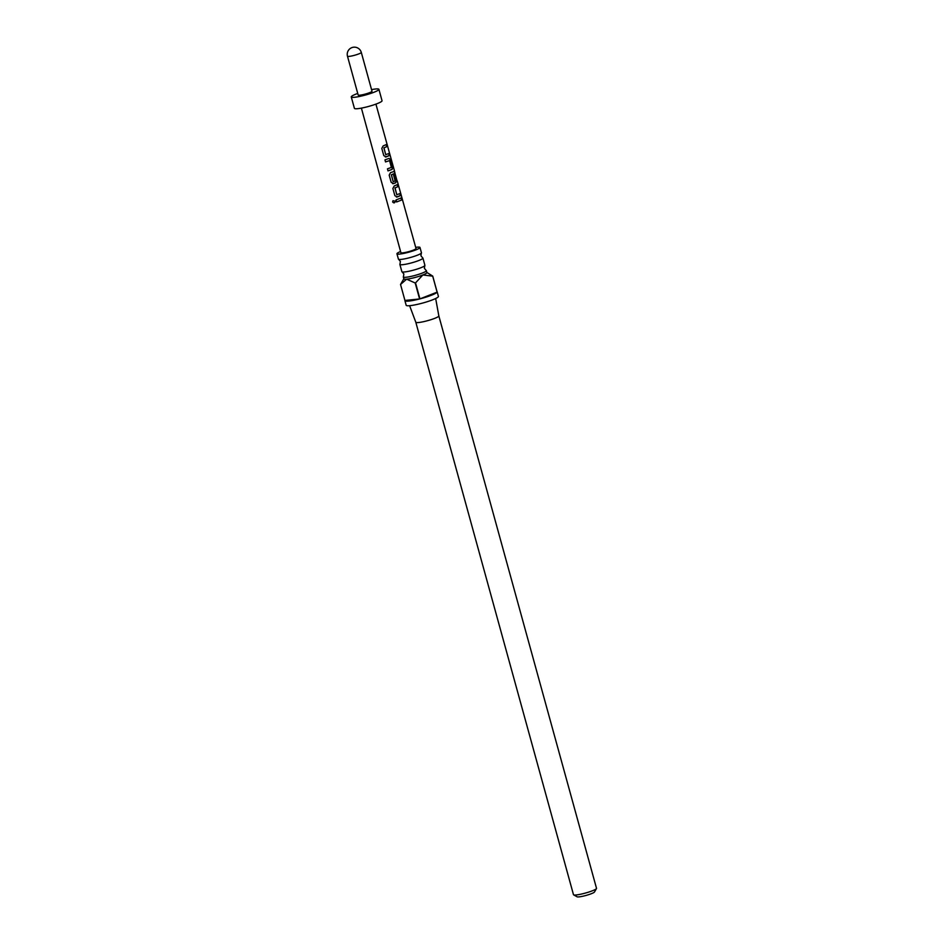<?xml version="1.0" encoding="UTF-8"?>
<svg xmlns="http://www.w3.org/2000/svg" width="944" height="944" viewBox="0 0 944 944"><rect width="100%" height="100%" fill="white"/><g stroke="black" fill="none" stroke-linecap="round" stroke-linejoin="round"><path stroke-width="1.42" d="M392.621 201.945L392.999 200.694L395.265 201.261C394.828 203.137 393.943 203.361 392.621 201.945M395.158 201.025L395.241 201.237C394.828 203.102 393.978 203.314 392.68 201.898L393.023 200.671M399.878 264.426L401.873 271.683A11.942 1.605 -15.4 0 0 402.109 271.896A11.942 1.605 -15.4 0 0 420.871 267.754A11.942 1.605 -15.4 0 0 424.824 265.63A11.942 1.605 -15.4 0 0 424.906 265.335L422.912 258.078A11.942 1.605 164.6 0 1 418.876 260.497A11.942 1.605 164.6 0 1 406.758 264.025A11.942 1.605 164.6 0 1 399.878 264.426A11.942 1.605 164.6 0 1 399.961 264.131L400.409 261.429L398.651 259.34A11.942 1.605 -15.4 0 0 417.413 255.199A11.942 1.605 -15.4 0 0 421.366 253.086A11.942 1.605 -15.4 0 0 421.449 252.78L419.974 247.446A11.942 1.605 164.6 0 1 415.938 249.865A11.942 1.605 164.6 0 1 403.831 253.393A11.942 1.605 164.6 0 1 396.952 253.794A11.942 1.605 164.6 0 1 400.586 251.529M396.952 253.794L398.415 259.128A11.942 1.605 -15.4 0 0 398.651 259.34M424.824 265.63L424.375 268.332L426.133 270.421A11.942 1.605 164.6 0 1 426.369 270.633A11.942 1.605 164.6 0 1 422.334 273.052A11.942 1.605 164.6 0 1 410.215 276.58A11.942 1.605 164.6 0 1 403.336 276.981A11.942 1.605 164.6 0 1 403.418 276.686L403.867 273.984L402.109 271.896M426.369 270.633L426.9 272.556A11.942 1.605 164.6 0 1 422.853 274.964L415.525 282.905L419.927 298.882A16.721 2.242 -15.4 0 0 431.502 295.201A16.721 2.242 -15.4 0 0 437.107 292.133L432.706 276.155L422.853 274.964A11.942 1.605 164.6 0 1 406.616 279.164A11.942 1.605 164.6 0 1 403.867 278.893L403.336 276.981M426.865 272.45L432.73 276.096L437.131 292.074A16.721 2.242 -15.4 0 0 437.155 291.826L438.417 296.392A16.721 2.242 164.6 0 1 432.765 299.767A16.721 2.242 164.6 0 1 415.808 304.711A16.721 2.242 164.6 0 1 406.168 305.266L404.917 300.711A16.721 2.242 -15.4 0 0 419.596 298.965L415.195 282.988L406.616 279.164L400.539 284.474A16.721 2.242 164.6 0 1 400.563 284.415L403.831 278.787M438.842 315.921A11.942 1.605 164.6 0 1 438.842 315.933A11.942 1.605 164.6 0 1 434.806 318.329A11.942 1.605 164.6 0 1 422.759 321.845A11.942 1.605 164.6 0 1 415.82 322.282A11.942 1.605 164.6 0 1 415.808 322.258L573.48 894.688A11.942 1.605 -15.4 0 0 573.645 894.865A11.942 1.605 -15.4 0 0 581.091 894.133A11.942 1.605 -15.4 0 0 592.478 890.758A11.942 1.605 -15.4 0 0 596.466 888.575A11.942 1.605 -15.4 0 0 596.514 888.339L438.842 315.933L435.668 298.516M415.69 247.375A11.942 1.605 164.6 0 1 419.974 247.446M421.366 253.086L420.918 255.777L422.676 257.865A11.942 1.605 164.6 0 1 422.912 258.078M596.466 888.575L594.46 892.021A9.074 1.215 164.6 0 1 591.44 893.673A9.074 1.215 164.6 0 1 582.778 896.245A9.074 1.215 164.6 0 1 577.126 896.8L573.645 894.865M389.459 155.536L385.294 156.964L386.214 156.928L383.795 155.63L381.801 148.432L383.158 145.907L386.403 144.515L386.969 146.568L383.984 147.866L385.73 154.686L388.881 153.483L389.459 155.536L386.096 156.928M390.627 159.784L392.621 166.97L392.126 169.413L388.019 170.888L387.441 168.834L391.382 167.43L389.589 160.622L385.53 161.92L384.963 159.866L389.07 158.391L390.627 159.784L392.621 166.97M394.297 170.84L397.188 181.401L394.934 173.283L391.43 174.793L393.176 181.626L395.135 181.012L393.565 174.994L394.686 174.439L396.315 180.328L395.819 182.758L392.633 183.667L393.589 183.632L391.182 182.322L389.188 175.136L390.545 172.61L394.58 171.324L375.924 104.123M400.539 195.597L396.374 197.025L397.282 196.989L394.875 195.679L392.881 188.493L394.238 185.956L397.483 184.564L398.061 186.617L395.052 187.927L396.799 194.747L399.973 193.544L400.539 195.597L397.164 196.989M401.755 199.975L396.61 201.981L396.043 199.927L401.176 197.921L401.755 199.975L396.563 201.957M361.399 108.123L400.905 252.697A7.835 1.05 -15.4 0 0 402.71 252.874A7.835 1.05 -15.4 0 0 411.206 250.892A7.835 1.05 -15.4 0 0 416.021 248.532L397.306 181.142M357.729 93.432A14.337 1.923 -15.4 0 0 351.262 96.937L354.413 108.348A14.337 1.923 -15.4 0 0 357.705 108.678A14.337 1.923 -15.4 0 0 373.246 105.044A14.337 1.923 -15.4 0 0 382.049 100.737L378.91 89.326A14.337 1.923 -15.4 0 0 375.606 88.996A14.337 1.923 -15.4 0 0 371.558 89.621M351.262 96.937A14.337 1.923 -15.4 0 0 354.566 97.267A14.337 1.923 -15.4 0 0 370.107 93.633A14.337 1.923 -15.4 0 0 378.91 89.326M359.829 95.202A7.163 0.956 -15.4 0 0 367.594 93.385A7.163 0.956 -15.4 0 0 371.995 91.226L361.304 52.427A7.163 0.956 164.6 0 1 356.903 54.575A7.163 0.956 164.6 0 1 349.138 56.392A7.163 0.956 164.6 0 1 347.486 56.239L358.177 95.037A7.163 0.956 -15.4 0 0 359.829 95.202M400.539 284.474L404.941 300.452A16.721 2.242 -15.4 0 0 404.917 300.711M404.941 300.452L419.596 298.965M419.927 298.882L437.107 292.133M400.976 197.969L401.542 200.022M399.76 193.579L400.327 195.632M397.271 184.611L397.849 186.664L394.934 187.927L396.799 194.747M391.43 174.793L394.934 173.283M394.061 170.888L394.887 172.469M394.651 172.54L394.167 170.947M394.474 174.475L396.102 180.363L395.819 182.758M395.63 182.794L393.483 183.632M391.312 174.805L393.176 181.626M392.409 167.017L392.126 169.413M388.893 158.415L390.415 159.831M385.482 161.908L389.589 160.622M391.937 169.436L387.96 170.876M388.668 153.53L389.247 155.583M386.19 144.562L386.757 146.615L383.866 147.878L385.73 154.686M361.304 52.427A7.163 7.163 0 0 0 353.67 47.2A7.163 7.163 0 0 0 347.486 56.239M415.82 322.282L409.625 305.691"/></g></svg>
